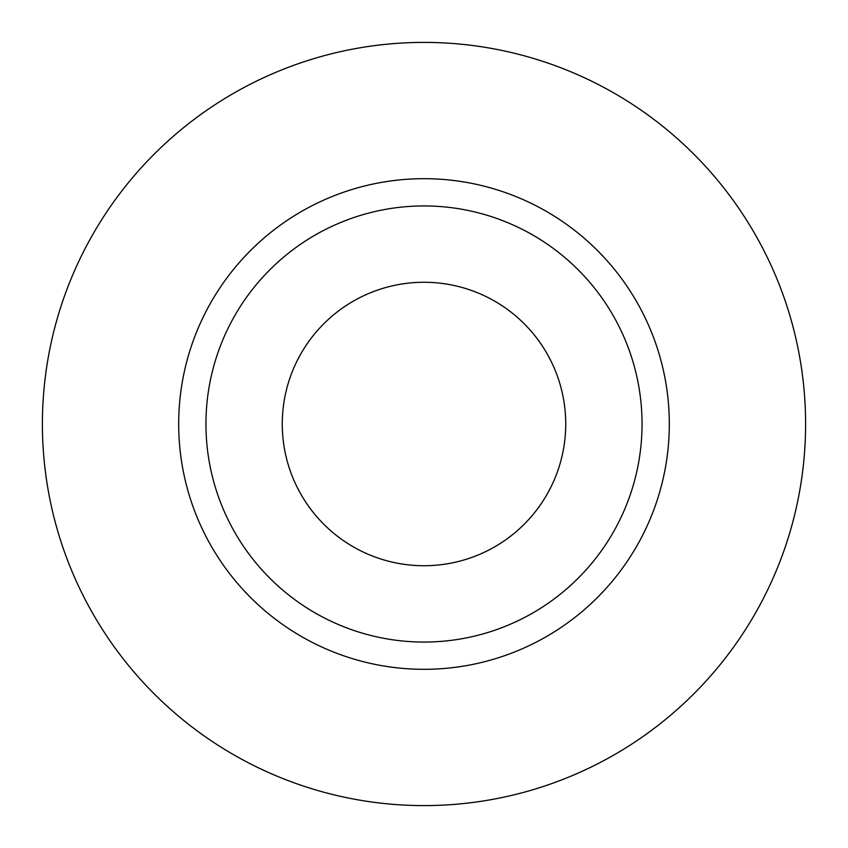 <?xml version="1.0" encoding="UTF-8"?>
<svg xmlns="http://www.w3.org/2000/svg" width="848" height="848" viewBox="0 0 848 848"><rect width="100%" height="100%" fill="white"/><g stroke="black" fill="none" stroke-linecap="round" stroke-linejoin="round"><path stroke-width="1.27" d="M282.267 424A141.733 141.733 0 0 0 424 565.733A141.733 141.733 0 0 0 565.733 424A141.733 141.733 0 0 0 424 282.267A141.733 141.733 0 0 0 282.267 424M642.053 424A218.053 218.053 0 0 0 424 205.947A218.053 218.053 0 0 0 205.947 424A218.053 218.053 0 0 0 424 642.053A218.053 218.053 0 0 0 642.053 424M805.6 424A381.6 381.6 0 0 0 424 42.4A381.6 381.6 0 0 0 42.4 424A381.6 381.6 0 0 0 424 805.6A381.6 381.6 0 0 0 805.6 424M669.316 424A245.316 245.316 0 0 1 424 669.316A245.316 245.316 0 0 1 178.684 424A245.316 245.316 0 0 1 424 178.684A245.316 245.316 0 0 1 669.316 424"/></g></svg>
